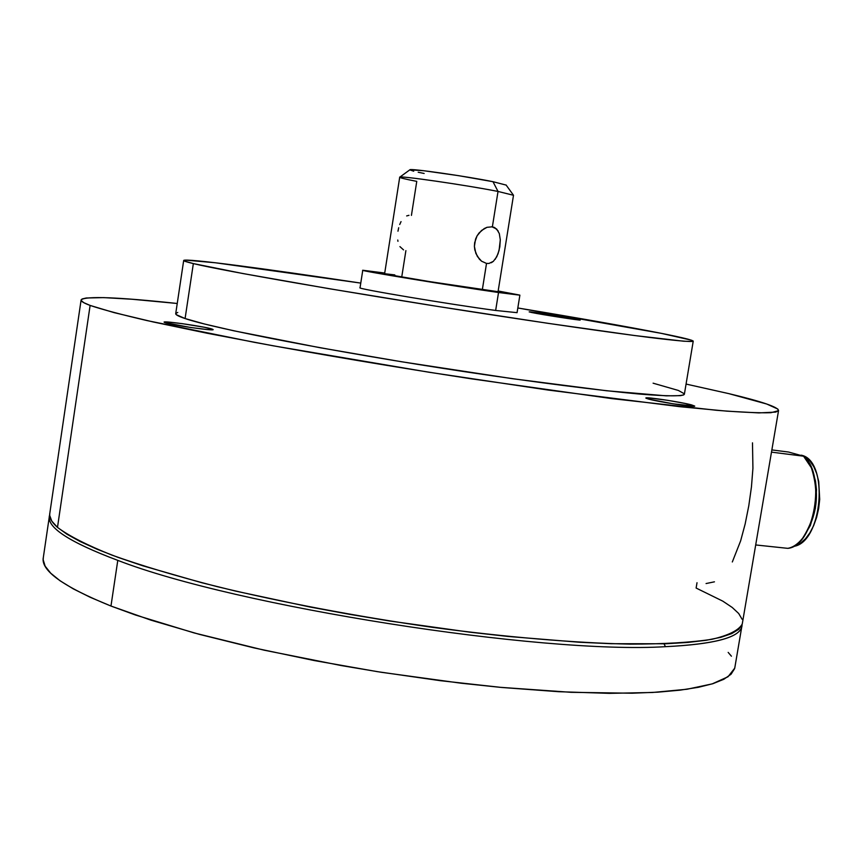 <?xml version="1.0" encoding="UTF-8"?>
<svg xmlns="http://www.w3.org/2000/svg" width="863" height="863" viewBox="0 0 863 863"><rect width="100%" height="100%" fill="white"/><g stroke="black" fill="none" stroke-linecap="round" stroke-linejoin="round"><path stroke-width="1.29" d="M801.091 455.157L805.837 457.39L801.091 455.157C829.526 460.108 822.536 543.345 793.302 546.408L800.735 543.064L805.546 538.685L809.915 532.805L813.647 525.621L816.603 517.433L818.653 508.566L819.71 499.386L818.717 481.554L816.711 473.625L813.82 466.786L810.141 461.306L805.837 457.39L810.141 461.306L813.82 466.786L816.711 473.625L818.717 481.554L819.71 499.386L818.653 508.566L816.603 517.433L813.647 525.621L809.915 532.805L805.546 538.685L800.735 543.064L793.302 546.408C822.536 543.345 829.526 460.108 801.091 455.157M771.856 449.925L788.566 452.039L803.561 456.193L771.49 452.136L803.561 456.193L811.339 467.746C819.505 493.01 816.592 516.506 802.612 538.232C797.995 544.014 793.054 547.39 787.79 548.35C814.219 546.398 826.7 474.024 803.561 456.193L788.566 452.039L771.856 449.925M755.697 544.952L787.79 548.35L755.697 544.952M802.612 538.232L803.733 536.808C817.132 515.998 819.915 493.507 812.094 469.321L815.47 480.961L816.484 489.742L815.395 508.242L810.357 525.459L803.604 536.98M742.482 622.676L742.104 624.521L738.674 629.364L731.619 633.658L720.842 637.315L706.29 640.26L687.962 642.428L665.945 643.766L611.446 643.712L579.483 642.255L508.037 636.452L469.515 632.148L389.655 621.004L349.537 614.316L310.119 607.034L235.728 591.123L201.823 582.741L142.74 565.783L118.22 557.444L97.346 549.343L80.237 541.576L66.958 534.229L57.487 527.379L90.119 305.426C83.614 302.999 80.615 301.133 81.122 299.839C85.879 295.912 117.918 297.131 177.239 303.485L132.082 299.245L103.797 297.616L86.246 297.994L82.05 298.986L81.187 300.551L83.83 302.697L90.119 305.426L57.487 527.379C68.824 535.88 87.044 545.157 112.168 555.211C141.198 565.556 176.117 576.009 216.947 586.581C283.226 602.557 354.822 616.106 431.737 627.239C506.441 637.228 575.362 643 630.281 644.132C664.089 644.078 691.349 642.45 712.061 639.267C728.804 635.297 738.857 630.227 742.245 624.035L778.534 410.68L770.939 412.697C759.72 413.086 741.608 412.287 716.603 410.303L611.932 398.63L471.446 378.835C394.013 366.904 321.597 354.725 254.218 342.298L147.12 320.605C121.208 314.553 102.201 309.493 90.119 305.426L114.089 312.622L153.344 321.996L207.098 333.237L273.312 345.826L429.062 372.255L548.07 390.044L679.979 406.71L726.905 411.155L758.868 412.902L775.61 412.104L778.448 410.831L777.79 409.03L766.711 404.013L728.847 393.636C762.148 401.586 778.706 407.271 778.534 410.68M164.898 322.622L164.078 322.136C163.463 320.583 205.804 326.721 212.158 329.083L212.05 329.817L212.158 329.083L213.129 329.623C214.046 331.219 170.691 324.93 164.898 322.622L164.283 322.018L167.368 322.007L182.125 323.636L204.466 327.282L213.042 329.472L207.368 329.569L190.518 327.476L164.898 322.622M648.771 399.138L645.837 398.005C645.308 396.635 680.691 401.975 691.543 404.898L691.328 406.182L691.543 404.898L694.747 406.095C695.481 407.509 659.159 402.018 648.771 399.138L645.956 398.188L648.642 397.886L667.498 400.292L685.341 403.496L694.683 406.149L673.075 403.808L648.771 399.138M183.679 260.54L175.739 313.506C175.297 314.628 178.414 316.3 185.092 318.544L193.344 263.593L185.092 318.544C214.423 328.695 338.393 352.643 465.513 371.813C536.495 382.471 599.515 390.464 639.418 394.046C667.185 396.29 682.158 396.387 684.348 394.348L693.216 341.263C691.231 342.05 676.419 340.745 648.793 337.357C609.062 332.331 546.096 323.269 475.017 312.277C347.724 292.557 223.161 270.853 193.344 263.593L184.38 261.036L183.754 260.378L185.599 260.108L215.351 262.762L360.777 283.096C265.017 268.598 185.243 258.091 183.7 260.432C183.344 260.917 186.559 261.974 193.344 263.593L242.762 273.517L329.58 288.771L438.879 306.613L548.081 323.345L634.629 335.534L683.744 341.219L692.59 341.478L693.151 341.004L691.252 340.141L661.371 333.355C682.73 337.606 693.345 340.238 693.216 341.263M577.541 319.353L580.216 320.022C581.241 320.734 541.468 314.574 531.597 312.492L529.181 311.877C528.426 311.209 567.142 317.206 577.541 319.353L529.202 311.91L561.177 317.498L577.541 319.353M517.822 307.972L661.371 333.355C626.883 326.581 579.03 318.113 517.822 307.972M697.013 582.719L696.117 588.048L722.795 601.144L732.202 607.444L738.685 613.485L742.051 619.203M57.487 527.379L51.758 521.069L49.666 515.34L49.827 513.151C48.9 517.325 51.456 522.061 57.487 527.379M728.847 393.636L686.063 384.067L728.847 393.636M684.402 394.046L683.669 394.93L680.454 395.653L666.16 395.837L606.624 390.756L512.568 378.706L401.23 361.705L320.443 347.8L234.056 330.853L204.391 323.981L185.092 318.544L176.332 314.693L175.815 313.377L177.756 312.46M653.108 383.183L678.404 390.464L684.337 393.798M732.32 561.964L740.627 540.896L745.147 524.014L748.804 505.696L751.446 486.915L752.924 468.275L752.482 442.848M706.063 583.55L714.445 581.824M735.017 666.56L734.596 668.663L731.047 674.24L723.874 679.257L712.989 683.647L698.34 687.315L679.925 690.173L657.822 692.169L632.18 693.216L571.23 692.32L499.785 687.282L461.284 683.237L381.522 672.32L341.478 665.6L264.132 650.184L194.186 632.946L135.362 614.974L110.971 606.042L90.227 597.293L73.247 588.846L60.097 580.799L50.744 573.215L45.135 566.171L43.161 559.709L43.366 557.218C40.302 570.26 62.837 586.538 110.971 606.042L117.789 560.367C69.385 542.18 46.602 527.325 49.439 515.804L49.655 514.995C45.512 526.592 68.231 541.716 117.789 560.367C236.063 606.398 540.745 654.381 665.449 646.678C716.873 644.111 742.407 636.775 742.061 624.661L741.792 626.689C739.321 637.671 713.874 644.327 665.449 646.678C540.745 654.381 236.063 606.398 117.789 560.367L110.971 606.042L151.047 620.184L199.299 634.337L254.326 647.973L314.337 660.573L377.131 671.619L440.346 680.691L501.565 687.455L558.544 691.695L609.364 693.356L652.525 692.482L686.98 689.246L712.191 683.895L728.038 676.743L734.747 668.113L741.792 626.689M665.449 646.678L664.025 643.83L665.449 646.678M731.425 656.204L728.167 652.396M411.424 215.383L416.764 181.37C404.952 179.083 399.299 177.681 399.785 177.163C399.601 175.469 466.484 185.167 498.027 191.446C465.459 184.962 396.592 175.07 399.709 177.26L384.618 273.722C381.155 273.83 449.58 285.049 482.331 289.731L486.527 263.431L481.586 261.209L479.343 259.116L475.847 253.388L474.402 246.354L475.556 239.137L477.077 235.836L481.532 230.464L487.012 227.314L492.374 226.807L498.027 191.446L513.507 195.275L498.027 191.446L492.978 181.694L498.027 191.446L492.374 226.807L491.77 226.721L496.656 229.019L499.31 233.56L500.292 239.806L499.084 250.432L496.764 256.775L493.345 261.349L488.965 263.452L486.527 263.431L481.586 261.209L477.379 256.462L474.823 249.968L474.402 246.354L474.65 242.697L477.077 235.836L479.105 232.913L484.208 228.587L487.012 227.314L492.374 226.807L494.704 227.584L498.199 231.047M401.91 275.923L405.89 250.615M399.925 246.613L403.539 249.892M397.757 240.033L397.951 241.316M398.684 227.746L397.972 231.198M401.047 221.608L399.72 224.509M408.976 215.308L406.656 215.933M488.965 263.452L486.505 263.431L482.331 289.731L498.048 291.683L513.507 195.243L498.048 291.705L430.098 281.683L388.436 274.607L384.628 273.711L394.823 274.909M409.871 169.795L423.744 170.723L458.512 175.653L492.978 181.694L506.15 185.092L492.978 181.694C466.333 176.268 410.044 168.199 409.925 169.763L399.785 177.163M519.882 295.178L498.156 290.993L519.828 295.114L498.534 292.514L495.653 310.453L517.066 312.665L519.882 295.178L498.534 292.514C453.291 286.063 357.67 270.378 362.773 270.27L384.725 273.032L362.816 270.259L384.402 274.445L498.534 292.514L495.653 310.453C450.378 304.466 354.866 288.436 360.044 287.757L362.762 270.302M409.849 169.882L413.722 171.208M418.199 172.244L424.154 173.463M493.345 261.349L491.274 262.74M499.31 233.56L500.292 239.806L499.806 246.904L498.059 253.776L495.189 259.332M812.094 469.321L811.339 467.746M81.079 300.162L49.827 513.161M43.366 557.228L49.439 515.804M513.388 195.103L506.042 184.941M486.106 263.355L486.926 263.485"/></g></svg>
